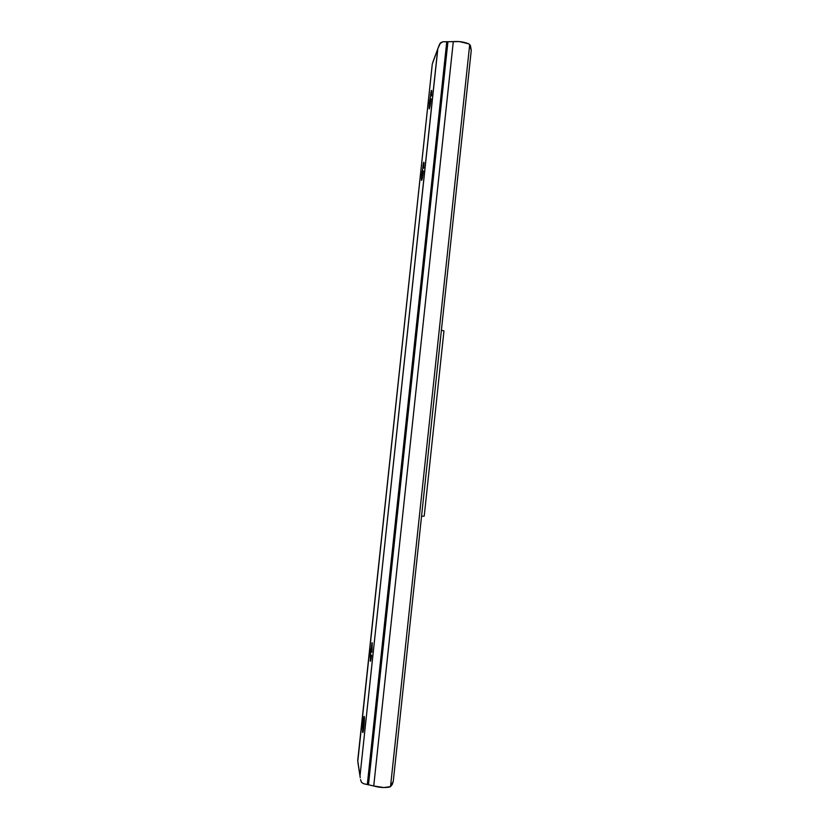 <?xml version="1.0" encoding="UTF-8"?>
<svg xmlns="http://www.w3.org/2000/svg" width="829" height="829" viewBox="0 0 829 829"><rect width="100%" height="100%" fill="white"/><g stroke="black" fill="none" stroke-linecap="round" stroke-linejoin="round"><path stroke-width="1.24" d="M362.677 732.194L362.656 732.09C362.18 729.219 363.869 713.717 364.335 716.722L363.112 722.308L362.677 732.194L363.91 726.65L364.356 716.867C364.843 719.717 363.123 735.396 362.677 732.194L362.677 732.194M372.252 642.807L371.879 652.195L372.014 642.776L370.283 656.309L370.522 661.231L371.568 655.117C370.977 660.102 370.542 662.039 370.242 660.91L370.667 651.76L371.91 651.874L370.667 651.76L372.252 642.807M423.692 162.194L423.692 168.142L424.013 162.515L423.318 163.437L421.453 178.328L421.505 180.411L421.92 179.914L423.381 171.033C422.541 177.831 421.909 180.888 421.464 180.204L421.764 174.37L422.945 174.525L421.764 174.37L423.692 162.194M431.37 90.475L431.422 95.915L431.722 90.516L430.976 91.905L429.08 107.003L429.277 108.9L429.816 107.242L431.111 98.806C430.241 105.884 429.567 109.159 429.101 108.609L429.391 103.138L430.531 103.293L429.391 103.138L431.37 90.475M359.89 775.343L357.859 762.131M360.232 777.633L360.055 776.472M442.873 41.771L459.349 41.585L468.779 43.854C464.167 41.927 459.007 41.17 453.297 41.595L373.734 785.996L383.91 787.55L390.511 786.617L469.711 44.559L468.779 43.854L470.457 45.719L471.255 50.393L393.278 781.229L392.335 784.348L390.511 786.617L469.711 44.559L471.255 50.393L393.278 781.229L390.511 786.617L389.443 787.094C384.501 787.933 379.267 787.56 373.734 785.996L368.47 784.773L373.734 785.996L453.297 41.595L447.929 41.719L368.47 784.773L367.309 784.576L368.47 784.773L447.929 41.719L442.873 41.771L440.572 42.756L437.847 48.61L360.004 775.975L437.733 48.994L439.712 43.823L442.873 41.771M363.506 783.664L367.309 784.576L446.769 41.657L367.309 784.576L363.434 783.643L361.434 782.234L360.501 779.519L361.485 782.307L363.506 783.664M357.724 760.525L432.292 64.02L357.807 761.146L432.292 64.02L437.702 49.087M432.769 62.434L437.733 48.994L432.779 62.372M359.973 775.592L357.817 761.281M430.925 100.454L429.702 100.288L430.925 100.454M423.308 171.686L422.075 171.52L423.308 171.686M372.169 648.993L370.967 648.889L372.169 648.993M424.21 516.115L421.546 516.239L424.21 516.135L443.971 330.885L441.401 330.191L443.971 330.906M443.971 330.885L424.21 516.135"/></g></svg>
